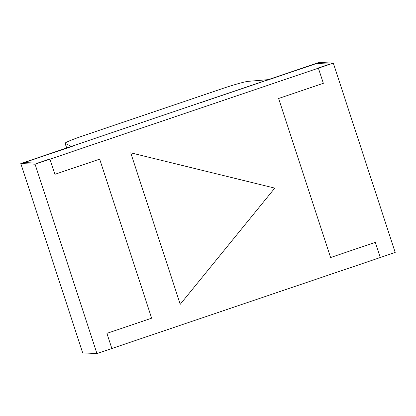 <?xml version="1.0" encoding="UTF-8"?>
<svg xmlns="http://www.w3.org/2000/svg" width="416" height="416" viewBox="0 0 416 416"><rect width="100%" height="100%" fill="white"/><g stroke="black" fill="none" stroke-linecap="round" stroke-linejoin="round"><path stroke-width="0.62" d="M71.536 146.458L65.177 143.38L66.711 148.075M71.5 146.354L268.346 79.628L248.154 81.354A23.956 1.544 -18.1 0 0 222.045 88.717L83.58 135.652A23.956 1.544 -18.1 0 0 65.088 143.296A23.956 1.544 -18.1 0 0 65.177 143.38M180.237 304.294L130.723 152.812L274.778 188.115L180.237 304.294L130.723 152.812L274.778 188.115L180.237 304.294L274.778 188.115L130.723 152.812L180.237 304.294M317.829 68.141L329.758 64.095L316.638 63.476L329.758 64.095L317.829 68.141L329.758 64.095L317.829 68.141L318.396 68.167L323.352 83.314L278.611 98.478L330.6 257.53L375.336 242.367L380.286 257.514L375.336 242.367L330.6 257.53L278.611 98.478L323.352 83.314L318.396 68.167L333.31 63.112L395.2 252.46L111.862 348.504L106.912 333.356L111.862 348.504L96.949 353.558L82.69 352.888L20.8 163.54L199.748 102.882M96.949 353.558L35.064 164.211L20.8 163.54M35.064 164.211L49.972 159.156L54.922 174.304L49.972 159.156L54.922 174.304L99.663 159.136L54.922 174.304L99.663 159.136L151.648 318.193L99.663 159.136L151.648 318.193L106.912 333.356L151.648 318.193L106.912 333.356L111.862 348.504M49.405 159.125L37.471 163.171L24.352 162.557L73.564 145.876L24.352 162.557L37.471 163.171L49.405 159.125L37.471 163.171L24.352 162.557L37.471 163.171L49.468 159.328L318.396 68.167L323.352 83.314L278.611 98.478L330.6 257.53L375.336 242.367L380.286 257.514M267.14 80.148L200.034 102.892M267.426 80.158L316.638 63.476L266.89 80.231M333.31 63.112L319.051 62.442L266.854 80.132M329.758 64.095L316.638 63.476L329.758 64.095M65.088 143.296L66.654 148.091"/></g></svg>
